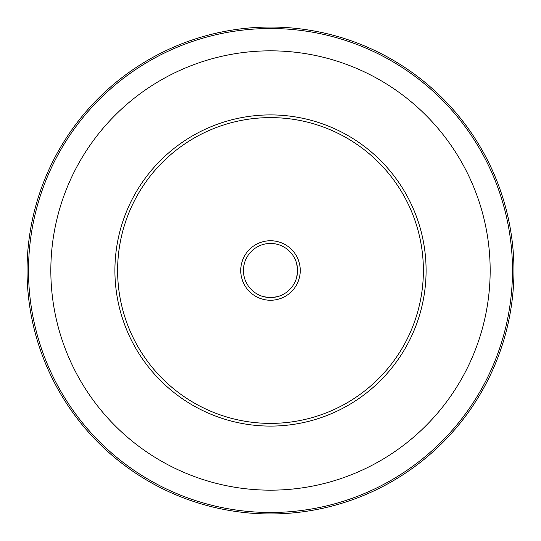 <?xml version="1.0" encoding="UTF-8"?>
<svg xmlns="http://www.w3.org/2000/svg" width="541" height="541" viewBox="0 0 541 541"><rect width="100%" height="100%" fill="white"/><g stroke="black" fill="none" stroke-linecap="round" stroke-linejoin="round"><path stroke-width="0.81" d="M297.232 274.612L297.55 270.5C297.056 276.701 295.974 280.989 294.304 283.349M266.388 297.232L270.5 297.55C264.299 297.056 260.011 295.974 257.651 294.304M240.745 270.5A29.755 29.755 0 0 1 270.5 240.745A29.755 29.755 0 0 1 300.255 270.5A29.755 29.755 0 0 1 270.5 300.255A29.755 29.755 0 0 1 240.745 270.5M297.55 270.5A27.05 27.05 0 0 0 270.5 243.45A27.05 27.05 0 0 0 243.45 270.5A27.05 27.05 0 0 0 270.5 297.55A27.05 27.05 0 0 0 297.55 270.5C297.056 264.285 295.974 260.005 294.304 257.651M117.613 270.5A152.887 152.887 0 0 0 270.5 423.387A152.887 152.887 0 0 0 423.387 270.5A152.887 152.887 0 0 0 270.5 117.613A152.887 152.887 0 0 0 117.613 270.5M426.092 270.5A155.592 155.592 0 0 1 270.5 426.092A155.592 155.592 0 0 1 114.908 270.5A155.592 155.592 0 0 1 270.5 114.908A155.592 155.592 0 0 1 426.092 270.5M297.212 266.226L296.4 262.696M512.489 270.5A241.989 241.989 0 0 1 270.5 512.489A241.989 241.989 0 0 1 28.511 270.5A241.989 241.989 0 0 1 270.5 28.511A241.989 241.989 0 0 1 512.489 270.5M513.95 270.5A243.45 243.45 0 0 1 270.5 513.95A243.45 243.45 0 0 1 27.05 270.5A243.45 243.45 0 0 1 270.5 27.05A243.45 243.45 0 0 1 513.95 270.5M50.834 270.5A219.666 219.666 0 0 1 270.5 50.834A219.666 219.666 0 0 1 490.166 270.5A219.666 219.666 0 0 1 270.5 490.166A219.666 219.666 0 0 1 50.834 270.5M283.349 294.304C280.995 295.974 276.715 297.056 270.5 297.55M274.774 297.212L278.304 296.4"/></g></svg>
